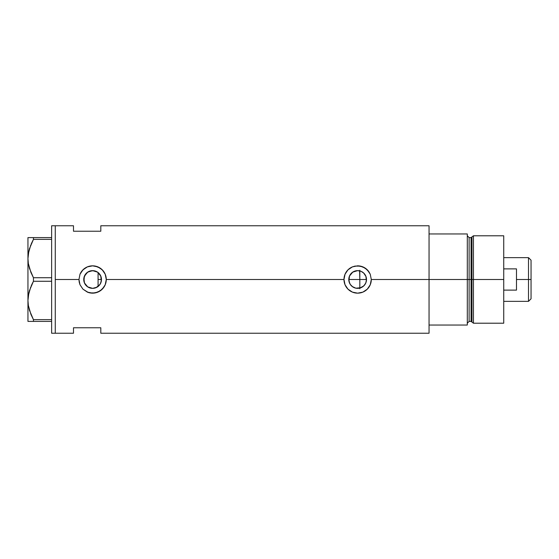 <?xml version="1.0" encoding="UTF-8"?>
<svg xmlns="http://www.w3.org/2000/svg" width="559" height="559" viewBox="0 0 559 559"><rect width="100%" height="100%" fill="white"/><g stroke="black" fill="none" stroke-linecap="round" stroke-linejoin="round"><path stroke-width="0.84" d="M99.719 284.797L99.243 285.376M98.412 286.201L100.354 283.818M101.277 281.373L101.116 281.995M100.683 283.168L101.472 279.507A8.86 8.86 0 0 1 92.612 288.36A8.86 8.86 0 0 1 83.752 279.5L84.381 282.784M349.144 282.009L348.984 281.38M349.906 283.818L349.578 283.168M351.01 285.376L350.542 284.804M352.422 286.662L351.856 286.215M354.064 287.606L353.47 287.319M355.859 288.178L355.468 288.088M358.312 288.339L357.739 288.36M357.83 288.36L359.619 288.137M363.797 285.88L359.828 288.088L362.498 286.914L364.636 284.943L366.026 282.379L366.501 279.5A8.86 8.86 0 0 1 357.641 288.36A8.86 8.86 0 0 1 348.781 279.5L349.682 283.399L350.766 285.09L352.198 286.494L355.817 288.171M365.845 282.861L366.355 281.107M94.422 288.171L97.511 286.886M97.357 286.984L97.734 286.732M97.049 287.172L92.612 288.36L87.693 286.865L84.423 282.889L83.885 277.949M95.98 287.696L94.247 288.206M89.035 287.606L89.447 287.773M84.451 282.959L85.827 285.195L87.651 286.844L86.477 285.894M86.17 285.586L85.227 284.391M429.046 225.766L429.046 325.038L467.296 325.038L467.296 279.5L469.12 279.5L467.296 279.5L467.296 233.962L429.046 233.962L429.046 279.5L467.296 279.5L467.296 233.962L429.046 233.962L429.046 325.038L467.296 325.038L467.296 279.5L429.046 279.5L429.046 333.234L429.046 279.5L371.302 279.5L370.254 284.755L367.298 289.164L362.882 292.119L357.641 293.161L352.394 292.112L347.977 289.157L345.022 284.734L343.981 279.5L106.273 279.5L105.225 284.755L103.967 287.102L100.201 290.862L95.275 292.902L89.929 292.895L87.365 292.112A13.661 13.661 0 0 0 106.273 279.5L105.225 284.755L102.269 289.164L97.853 292.119L92.612 293.161L87.365 292.112L82.949 289.157L79.993 284.734L78.952 279.5L79.993 274.259L82.949 269.843L87.379 266.881L92.619 265.839L97.853 266.888L102.269 269.836L105.225 274.252L106.273 279.5L343.981 279.5A13.661 13.661 0 0 0 357.641 293.161A13.661 13.661 0 0 0 371.302 279.5L370.254 284.755L367.298 289.164L362.882 292.119L357.641 293.161L352.394 292.112L347.977 289.157L345.022 284.734L343.981 279.5L345.022 274.259L347.977 269.843L352.408 266.881L354.965 266.105L360.317 266.105L365.244 268.145L368.996 271.905L370.254 274.252L371.302 279.5L429.046 279.5L429.046 225.766L100.809 225.766L100.809 231.23L73.488 231.23L73.488 225.766L73.488 231.23L100.809 231.23L100.809 225.766M364.852 284.65L364.189 285.474M365.684 283.224L365.195 284.14M365.914 276.328L366.383 280.96M359.828 288.088L359.828 279.5L366.501 279.5L365.831 282.889L363.909 285.768L361.037 287.689L355.915 288.192L352.722 286.865L350.276 284.426L348.949 281.226L349.459 276.111L352.722 272.135L357.641 270.64L361.037 271.311L363.909 273.232L365.831 276.111L366.501 279.5L365.845 276.139M83.892 281.051L84.423 276.111L87.693 272.135L92.612 270.64L97.539 272.135L100.802 276.111L101.305 281.226L99.984 284.426L96.001 287.689M85.192 284.335L83.969 281.463M88.727 287.466L87.672 286.858M93.542 288.311L91.068 288.227M55.271 279.5L78.952 279.5L55.271 279.5L55.271 333.234L55.271 225.766L55.271 333.234L51.631 333.234L55.271 333.234L55.271 225.766L51.631 225.766L55.271 225.766L55.271 279.5M88.196 292.427L82.949 289.157L79.993 284.734L79.217 282.169L78.952 279.5L79.993 274.259L82.054 270.829L85.017 268.145L87.379 266.881L92.619 265.839L95.289 266.105L100.215 268.145L103.17 270.829L105.225 274.252L106.273 279.5A13.661 13.661 0 0 0 80 274.245M73.488 327.77L100.809 327.77L100.809 333.234L100.809 327.77L73.488 327.77L73.488 333.234L73.488 327.77M97.734 272.268L98.412 272.799M89.447 271.227L93.549 270.689L97.364 272.016M94.422 270.829L95.98 271.304M86.47 273.113L89.035 271.394M92.584 270.64L87.679 272.142M83.976 277.537L86.17 273.414M87.658 272.156L85.185 274.665M365.195 274.86L365.684 275.776M364.189 273.526L364.859 274.35M361.114 271.346L363.797 273.12M366.026 276.621L363.65 272.988L361.212 271.388M368.996 271.905A13.661 13.661 0 0 0 357.655 265.839L362.882 266.888L367.298 269.836L370.254 274.252L371.302 279.5M352.848 266.706L352.415 266.881A13.661 13.661 0 0 0 343.981 279.5L345.022 274.259L347.977 269.843L352.408 266.881L357.46 265.839M362.861 266.874L362.092 266.58M355.328 266.035L354.965 266.105M346.957 288.018L347.446 288.591M352.422 292.126L353.232 292.427M355 292.902L355.468 292.986M362.211 292.371L362.868 292.119M97.832 266.874L97.063 266.58M90.292 266.035L89.936 266.105M87.84 266.699L87.386 266.881M82.599 270.207L81.866 271.066M89.943 292.895L90.397 292.979M97.182 292.371L97.839 292.119M84.381 276.216L83.752 279.5A8.86 8.86 0 0 1 92.612 270.64A8.86 8.86 0 0 1 101.472 279.5L100.571 275.608L98.077 272.526L98.077 286.474M85.227 274.609L84.451 276.041M94.247 270.794L92.64 270.64M357.746 270.64L353.91 271.464L351.443 273.169L349.682 275.601L348.781 279.5A8.86 8.86 0 0 1 357.641 270.64A8.86 8.86 0 0 1 366.501 279.5L359.828 279.5L359.828 270.263M358.319 270.661L357.662 270.64M101.116 276.998L101.277 277.627M98.077 272.394L98.077 279.5L101.472 279.5L98.077 279.5L98.077 286.606M100.354 275.182L100.683 275.832M99.243 273.624L99.719 274.203M359.619 270.863L359.828 279.5L348.781 279.5L359.828 279.5L359.828 288.737M355.475 270.905L355.866 270.822M353.47 271.681L354.064 271.394M351.863 272.785L352.429 272.338M350.549 274.189L351.017 273.617M349.689 275.594L349.906 275.182M348.984 277.62L349.144 276.998M30.92 272.45L28.348 263.575L27.95 258.551L28.341 263.534L27.95 258.551L28.334 253.611L30.78 244.989M30.892 314.284L28.348 305.466L27.95 300.449L28.334 295.508L29.452 290.638L33.442 281.268L31.213 285.852L33.442 281.268L33.442 277.732L51.631 277.732L33.442 277.732L29.48 268.439L28.348 263.575L27.95 258.551L28.334 253.611L29.452 248.741L33.442 239.371L31.213 243.955L33.442 239.371L51.631 239.371L33.442 239.371L33.442 237.603L28.341 237.603M28.719 251.571L28.341 253.569M28.837 251.047L27.95 258.551L27.95 237.603L27.95 300.449L28.334 295.508L30.752 286.949M28.719 293.468L28.341 295.466M28.837 292.944L27.95 300.449L28.341 305.431L27.95 300.449L27.95 321.397L51.631 321.397L33.442 321.397L33.442 319.629L29.48 310.336L28.348 305.466L27.95 300.449L27.95 258.551M29.459 321.397L33.442 321.397L33.442 319.629L31.018 314.591M33.442 281.268L51.631 281.268L33.442 281.268L33.442 277.732L30.941 272.499M51.631 319.629L33.442 319.629L51.631 319.629M31.213 243.955L33.442 239.371L33.442 237.603L51.631 237.603L31.206 237.603M28.341 321.397L27.95 321.397L27.95 300.449M32.38 321.397L31.213 321.397M33.093 318.965L33.442 319.629M31.213 285.852L32.674 282.735M51.631 225.766L51.631 333.234L51.631 225.766M473.445 279.5L473.445 235.786L473.445 279.5L503.729 279.5L503.729 235.786L503.729 279.5L473.445 279.5L473.445 323.214L473.445 279.5L471.95 279.5L473.445 279.5M471.95 236.932L471.95 322.068L471.95 236.932L471.95 279.5L471.069 279.5L471.069 321.397L471.069 279.5L471.95 279.5L471.95 322.068L471.069 321.397L471.069 237.603L473.445 235.786L503.729 235.786M471.069 237.603L469.12 237.603L469.12 321.397L469.12 279.5L471.069 279.5L469.12 279.5L469.12 321.397L467.296 323.214M503.729 323.214L503.729 279.5L503.729 323.214L473.445 323.214L471.95 322.068M469.12 279.5L469.12 237.603L469.12 279.5M471.069 279.5L471.069 237.603L471.069 279.5M528.5 279.5L531.05 279.5L531.05 260.194L531.05 298.806L531.05 279.5L528.5 279.5L528.5 257.643L528.5 279.5L516.481 279.5L528.5 279.5L528.5 301.357L528.5 279.5M516.481 268.879L516.481 290.121L503.729 290.121L516.481 290.121L516.481 268.879L503.729 268.879L516.481 268.879M55.271 225.766L73.488 225.766M429.046 333.234L100.809 333.234M55.271 333.234L73.488 333.234M469.12 321.397L471.069 321.397M469.12 237.603L467.296 235.786M503.729 257.643L528.5 257.643L531.05 260.194M503.729 301.357L528.5 301.357L531.05 298.806"/></g></svg>
